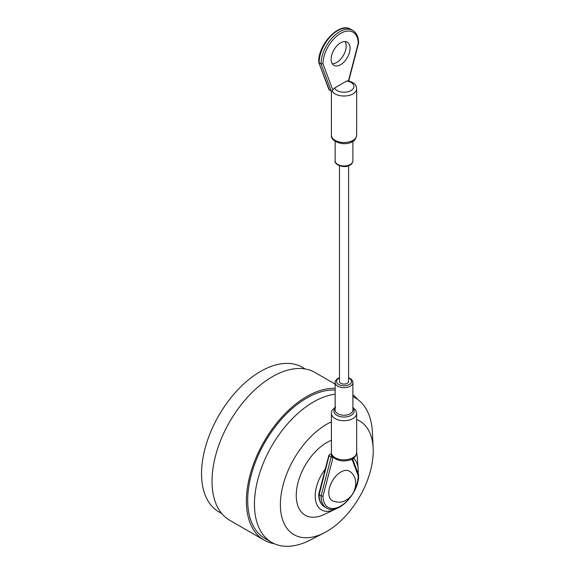 <?xml version="1.0" encoding="UTF-8"?>
<svg xmlns="http://www.w3.org/2000/svg" width="575" height="575" viewBox="0 0 575 575"><rect width="100%" height="100%" fill="white"/><g stroke="black" fill="none" stroke-linecap="round" stroke-linejoin="round"><path stroke-width="0.86" d="M326.104 468.072A30.439 17.573 120 0 0 315.704 500.983A30.439 17.573 120 0 0 334.858 509.393A30.439 17.573 120 0 0 336.698 508.422M331.401 440.285A43.204 24.948 120 0 0 326.808 442.534A43.204 24.948 120 0 0 296.283 493.896A43.204 24.948 120 0 0 324.142 514.496L334.858 509.393M331.401 421.813A65.665 37.914 120 0 0 326.808 424.199A65.665 37.914 120 0 0 280.392 503.175A65.665 37.914 120 0 0 324.322 532.788A65.665 37.914 120 0 0 326.808 531.429A65.665 37.914 120 0 0 373.168 448.177A65.665 37.914 120 0 0 356.651 419.513M335.153 394.206A83.476 48.199 120 0 0 313.476 401.961A83.476 48.199 120 0 0 258.944 475.518A83.476 48.199 120 0 0 271.738 542.412A83.476 48.199 120 0 0 310.313 540.004L324.322 532.788M335.153 390.073A83.476 48.199 120 0 0 306.719 398.058A83.476 48.199 120 0 0 252.188 471.622A83.476 48.199 120 0 0 264.982 538.509L271.738 542.412M335.153 384.114L315.014 372.485A85.323 49.263 120 0 0 272.356 376.711A85.323 49.263 120 0 0 216.617 451.9A85.323 49.263 120 0 0 229.698 520.267L264.062 540.112A85.323 49.263 120 0 0 274.182 543.67M335.153 388.362A85.323 49.263 120 0 0 306.719 396.556A85.323 49.263 120 0 0 250.98 471.737A85.323 49.263 120 0 0 264.062 540.112M305.275 368.992L302.313 367.281A83.476 48.199 120 0 0 260.576 371.414A83.476 48.199 120 0 0 206.037 444.978A83.476 48.199 120 0 0 218.838 511.872L221.799 513.583M357.521 399.316A85.323 49.263 120 0 0 352.899 394.73M373.168 448.177L372.42 432.436A83.476 48.199 120 0 0 355.213 397.828A83.476 48.199 120 0 0 352.899 396.628M358.146 473.75A30.439 17.573 120 0 0 358.182 468.999L357.24 457.168A43.204 24.948 120 0 0 356.637 452.978M358.182 468.999A30.439 17.573 120 0 0 353.46 458.246M356.651 452.547L356.651 413.418A12.628 7.288 180 0 1 352.957 418.571A12.628 7.288 180 0 1 339.192 420.152A12.628 7.288 180 0 1 331.401 413.418L331.401 454.775A12.628 7.288 0 0 0 332.199 457.333L331.847 454.473A12.628 7.288 0 0 0 352.957 457.7A12.628 7.288 0 0 0 356.651 452.547C355.127 460.216 349.931 460.151 344.037 460.985C338.56 460.884 334.65 459.152 332.321 455.795L331.847 454.473M339.451 165.758L339.451 381.426A4.571 2.638 0 0 0 342.276 383.87A4.571 2.638 0 0 0 347.257 383.295A4.571 2.638 0 0 0 348.601 381.426L348.601 165.758M331.401 453.646L328.886 455.328L318.73 494.256M329.31 454.847L319.118 494.831A26.278 15.173 120 0 0 324.559 506.863L326.492 507.977A26.278 15.173 -60 0 1 321.051 495.945L319.118 494.831M333.198 456.988L322.978 496.139L321.051 495.945L331.186 457.111L329.252 455.997M331.186 457.111L332.199 457.333M352.576 458.836L358.577 474.893L358.211 475.798L352.001 459.166M332.573 500.832A17.063 9.847 -60 0 1 329.655 487.248A17.063 9.847 -60 0 1 340.867 472.003A17.063 9.847 -60 0 1 349.622 471.299C359.706 477.768 356.335 494.78 346.143 500.077C342.298 502.593 337.777 502.845 332.573 500.832M332.264 63.739A13.376 7.727 120 0 0 346.193 46.072A13.376 7.727 120 0 0 345.072 41.551M350.053 48.3A13.376 7.727 120 0 0 347.286 42.176A13.376 7.727 120 0 0 336.979 45.763A13.376 7.727 120 0 0 331.135 59.225A13.376 7.727 120 0 0 333.91 65.349A13.376 7.727 120 0 0 344.217 61.762A13.376 7.727 120 0 0 350.053 48.3M332.767 89.937L332.199 91.288L331.186 91.066L321.051 63.933L322.978 63.739L332.767 89.937L334.499 88.04L346.696 80.996L348.428 80.895M331.186 91.066L328.9 89.578L318.758 62.416L329.252 89.952M321.051 63.933L319.118 62.819A26.278 15.173 120 0 1 330.589 36.369A26.278 15.173 120 0 1 350.836 29.332L352.77 30.446A26.278 15.173 -60 0 0 332.522 37.483A26.278 15.173 -60 0 0 321.051 63.933M348.45 80.795L358.211 43.398A24.912 14.382 120 0 0 340.594 33.422A24.912 14.382 120 0 0 322.978 63.739M350.836 29.332C339.624 21.555 317.997 44.268 318.715 62.201L318.758 62.416M335.153 382.548L335.153 410.09A8.877 5.125 0 0 0 340.63 414.819A8.877 5.125 0 0 0 350.297 413.713A8.877 5.125 0 0 0 352.899 410.09L352.899 382.548A8.877 5.125 180 0 1 350.297 386.17A8.877 5.125 180 0 1 340.63 387.277A8.877 5.125 180 0 1 335.153 382.548C334.758 381.577 335.714 380.161 338.035 378.3L339.451 377.631M339.451 377.991A7.511 4.334 0 0 0 338.718 378.364A7.511 4.334 0 0 0 338.718 384.495A7.511 4.334 0 0 0 349.334 384.495A7.511 4.334 0 0 0 348.601 377.991M352.899 408.379A10.127 5.843 180 0 1 351.188 415.33A10.127 5.843 180 0 1 337.949 415.876A10.127 5.843 180 0 1 335.153 408.379M345.755 143.577A8.877 5.125 180 0 1 342.298 143.577M352.899 160.842C352.676 162.854 351.713 164.27 350.017 165.09C344.252 169 333.795 164.393 335.153 160.842A8.877 5.125 0 0 0 340.63 165.578A8.877 5.125 0 0 0 350.297 164.464A8.877 5.125 0 0 0 352.899 160.842L352.899 141.299M322.978 496.139A24.912 14.382 120 0 0 333.133 508.516A24.912 14.382 120 0 0 351.763 495.061M354.222 490.806A24.912 14.382 120 0 0 358.211 475.798M356.651 135.204C355.925 138.805 354.509 140.94 352.389 141.608C344.705 146.611 330.345 141.766 331.401 135.204A12.628 7.288 0 0 0 339.192 141.939A12.628 7.288 0 0 0 352.957 140.365A12.628 7.288 0 0 0 356.651 135.204L356.651 88.73A12.628 7.288 180 0 1 352.957 93.883A12.628 7.288 180 0 1 332.199 91.288M334.499 88.04A9.897 5.714 0 0 0 351.023 90.541A9.897 5.714 0 0 0 346.696 80.996M352.899 396.491L355.213 397.828M331.401 413.418C331.272 411.118 332.695 408.983 335.663 407.014M335.153 141.299L335.153 160.842M318.715 494.335C318.794 500.329 320.742 504.512 324.559 506.863M358.613 475.108C359.332 493.041 337.705 515.753 326.492 507.977M356.651 413.418L355.731 410.162L352.899 407.323M352.899 382.548L352.547 380.916L351.217 379.148L348.601 377.631M331.401 91.166L331.401 135.204M347.997 80.694C355.903 83.274 355.882 85.021 356.651 88.73M358.613 42.974C358.534 36.98 356.586 32.797 352.77 30.446M358.606 43.053L348.738 80.859"/></g></svg>
